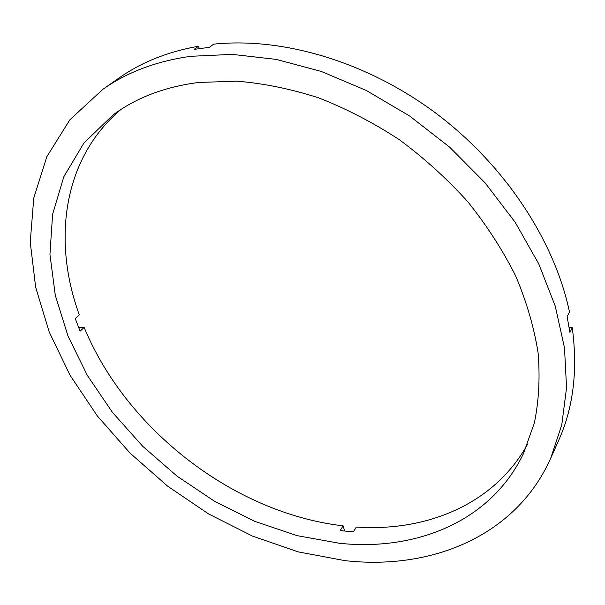 <?xml version="1.0" encoding="UTF-8"?>
<svg xmlns="http://www.w3.org/2000/svg" width="605" height="605" viewBox="0 0 605 605"><rect width="100%" height="100%" fill="white"/><g stroke="black" fill="none" stroke-linecap="round" stroke-linejoin="round"><path stroke-width="0.91" d="M344.668 531.054L343.096 525.843L340.207 530.562L346.839 531.266L353.456 531.795L356.3 527.046C426.23 531.901 494.096 504.51 527.431 444.448M198.758 82.446L236.941 81.176C263.667 83.361 290.914 88.927 318.691 97.866C346.385 108.711 373.217 122.626 399.187 139.604C424.256 158.139 447.133 178.868 467.824 201.79C486.934 225.635 502.921 250.432 515.793 276.198C526.705 302.122 534.147 327.713 538.117 352.987C540.121 377.732 538.858 401.092 534.328 423.077L523.514 453.41C491.048 521.631 415.96 551.344 339.556 543.29L297.07 535.644L255.151 521.502L214.828 501.454L177.038 476.143L142.644 446.225L112.477 412.391L87.332 375.395L68.01 336.07L55.297 295.361L49.935 254.357L52.605 214.314L63.843 176.652L83.959 142.984L112.938 115.003C136.337 97.639 164.938 86.787 198.758 82.446M344.85 560.623L298.265 551.896L252.444 536.083L208.483 513.879L167.366 485.966L130.007 453.062L97.292 415.907L70.082 375.297L49.255 332.115L35.687 287.375L30.25 242.257L33.744 198.168L46.819 156.71L69.9 119.737L102.994 89.222C127.284 72.101 156.544 61.12 190.764 56.303L232.161 54.382L276.077 59.366L321.225 71.42L366.191 90.417L409.494 115.91L449.644 147.144L485.293 183.081L515.309 222.489L538.821 264.022L555.292 306.274L564.503 347.935L566.552 387.79L561.773 424.831L550.724 458.25C515.475 537.043 430.185 570.333 344.85 560.623M102.994 89.222L119.041 77.984C141.351 62.277 167.85 51.682 198.546 46.214L194.213 49.376L209.383 47.326L213.663 44.157C282.664 36.988 366.698 61.536 435.986 113.286C505.137 165.203 554.558 240.851 569.464 311.961L567.112 316.665L569.94 332.455L572.262 327.691L569.192 327.691M199.257 48.581L198.546 46.214M343.096 525.843C234.264 513.244 126.43 429.921 84.14 327.365L80.132 331.162L75.239 318.578L79.285 314.812C52.28 240.911 62.655 158.487 120.985 109.452M84.14 327.365L78.582 327.358M572.262 327.691C577.911 370.094 573.381 407.649 558.687 440.349L550.724 458.25"/></g></svg>
